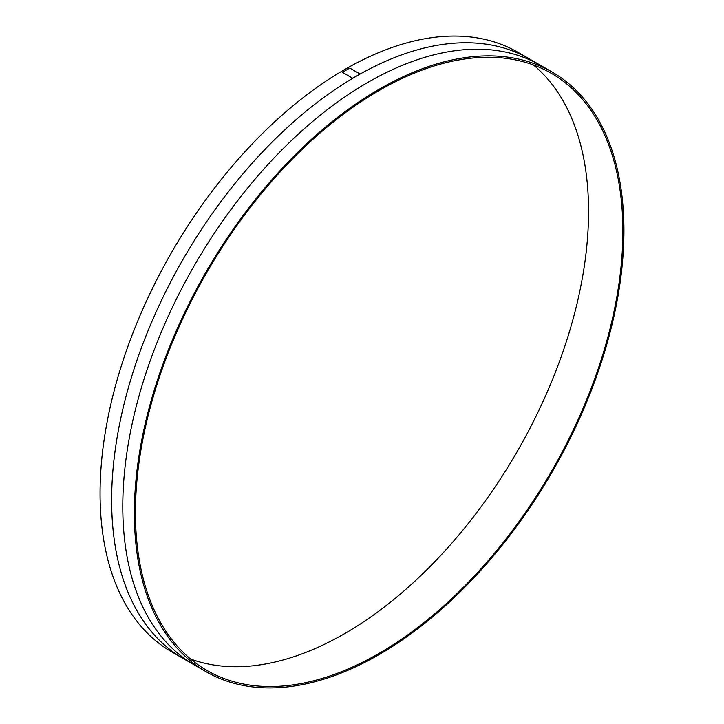 <?xml version="1.0" encoding="UTF-8"?>
<svg xmlns="http://www.w3.org/2000/svg" width="724" height="724" viewBox="0 0 724 724"><rect width="100%" height="100%" fill="white"/><g stroke="black" fill="none" stroke-linecap="round" stroke-linejoin="round"><path stroke-width="1.09" d="M552.24 72.101L517.932 52.3A346.172 199.869 120 0 0 251.174 145.044A346.172 199.869 120 0 0 100.066 493.424A346.172 199.869 120 0 0 171.76 651.899L206.069 671.7A346.172 199.869 120 0 0 472.826 578.956A346.172 199.869 120 0 0 623.934 230.576A346.172 199.869 120 0 0 552.24 72.101A346.172 199.869 120 0 0 285.473 164.846A346.172 199.869 120 0 0 134.365 513.226A346.172 199.869 120 0 0 206.069 671.7M533.47 64.997A344.66 198.991 -60 0 1 588.558 211.39A344.66 198.991 -60 0 1 449.215 546.14A344.66 198.991 -60 0 1 190.53 659.003M135.442 512.61A344.66 198.991 -60 0 1 285.889 165.76A344.66 198.991 -60 0 1 551.48 73.414A344.66 198.991 -60 0 1 622.866 231.2A344.66 198.991 -60 0 1 472.419 578.051A344.66 198.991 -60 0 1 206.82 670.388A344.66 198.991 -60 0 1 135.442 512.61M540.502 66.192A346.172 199.869 120 0 0 270.224 143.995A346.172 199.869 120 0 0 111.641 500.103A346.172 199.869 120 0 0 195.073 664.496M546.358 68.934A346.172 199.869 120 0 0 277.69 154.203A346.172 199.869 120 0 0 122.79 506.547A346.172 199.869 120 0 0 200.376 668.189M360.118 74.029L349.819 68.092A346.172 199.869 120 0 0 342.443 72.346L352.742 78.292A346.172 199.869 -60 0 1 360.118 74.029"/></g></svg>
